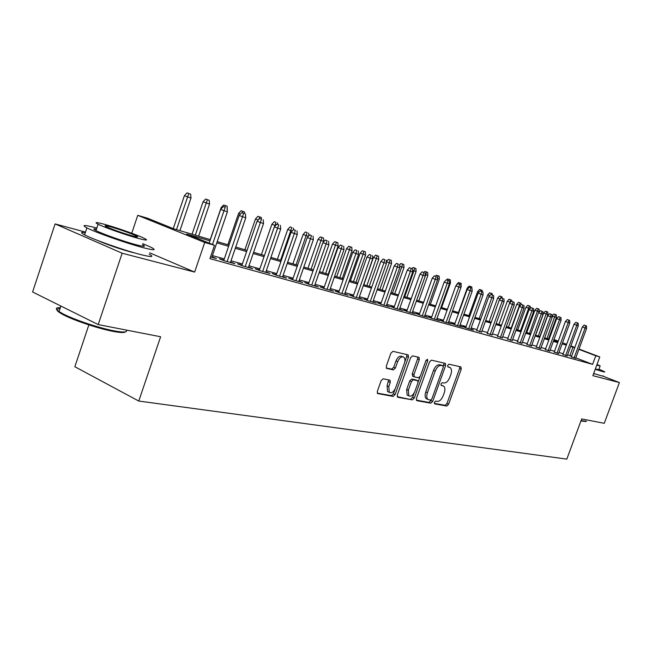 <?xml version="1.0" encoding="UTF-8"?>
<svg xmlns="http://www.w3.org/2000/svg" width="652" height="652" viewBox="0 0 652 652"><rect width="100%" height="100%" fill="white"/><g stroke="black" fill="none" stroke-linecap="round" stroke-linejoin="round"><path stroke-width="0.98" d="M434.379 402.341L434.688 403.873L446.759 406.041L448.584 404.289L461.274 369.122L460.874 366.913L448.975 364.183L447.679 365.389L447.802 366.889L450.296 367.671C451.697 368.991 451.893 371.257 450.866 374.46L449.798 377.418C448.201 381.2 446.237 383.058 443.89 382.985L442.325 382.667L441.021 383.889L441.135 385.356L443.743 386.155C445.088 387.475 445.259 389.692 444.257 392.806L443.189 395.756C441.6 399.537 439.627 401.412 437.272 401.396L435.691 401.102L434.379 402.341M97.588 240.449C107.018 244.59 118.069 248.436 130.759 251.99L134.752 252.952M593.573 373.767L595.089 373.93M383.197 378.796L381.143 380.654L377.337 391.347L377.508 393.506L393.099 396.424L395.104 394.574L408.462 357.149L408.25 354.916L392.969 351.338L390.915 353.164L386.31 366.131L386.514 368.356L393.368 369.88L395.397 368.046L397.663 361.689C399.489 357.671 401.559 356.171 403.857 357.206C405.104 358.429 405.299 360.417 404.427 363.172L395.617 387.858C393.71 391.999 391.591 393.482 389.252 392.325L388.796 386.571L390.271 382.431L390.083 380.246L383.197 378.796M98.191 324.582L32.6 291.982L55.102 223.921L122.144 253.212L98.191 324.582L160.62 336.758L138.762 401.053L566.816 459.114L581.69 418.91L604.257 423.319L619.4 382.569L592.872 375.666L599.791 356.946L595.773 355.78L592.611 364.346L209.928 258.632L214.484 245.282L204.72 242.454L137.759 215.331L147.662 218.265L174.011 228.917L210.368 239.61M122.144 253.212L194.63 272.071L204.72 242.454M416.424 398.445L416.897 400.687L430.842 403.189L432.716 401.404L445.609 365.568L445.422 363.425L431.437 360.157L429.521 361.917L416.424 398.445M412.374 399.88L397.826 397.272L397.304 394.973L410.638 357.638L412.618 355.845L419.097 357.394L419.301 359.602L413.93 374.615L414.419 376.921L418.486 377.761L420.426 375.968L425.976 360.458L427.516 359.301L427.655 360.833L414.313 398.062L412.374 399.88L397.207 396.701M619.4 382.569L602.823 376.098M571.364 356.831L575.643 358.201M562.896 354.476L567.232 355.853M554.224 352.064L558.617 353.457M545.349 349.586L549.799 350.996M536.254 347.051L540.761 348.478M526.93 344.46L531.51 345.894M517.378 341.795L522.016 343.254M507.582 339.073L512.293 340.54M497.533 336.269L502.309 337.76M487.223 333.4L492.073 334.908M476.653 330.458L481.567 331.982M465.789 327.426L462.871 326.619L466.987 328.241L473.564 330.067L470.785 328.975M454.631 324.321L451.657 323.49L455.797 325.128L462.553 327.002L459.709 325.886M443.173 321.134L440.124 320.279L444.297 321.933L451.233 323.857L448.323 322.707M431.396 317.85L428.274 316.978L432.48 318.641L439.611 320.629L436.628 319.447M419.293 314.476L416.09 313.588L420.32 315.266L427.655 317.304L424.607 316.098M406.832 311.012L403.555 310.099L407.818 311.786L415.365 313.889L412.235 312.65M394.02 307.442L390.654 306.505L394.949 308.217L402.716 310.368L399.513 309.097M380.825 303.767L377.378 302.805L381.697 304.533L389.692 306.75L386.408 305.446M367.239 299.985L363.702 298.999L368.054 300.735L376.285 303.025L372.92 301.68M353.245 296.081L349.611 295.071L353.987 296.831L362.479 299.187L359.024 297.801M338.812 292.063L335.087 291.028L339.488 292.797L348.241 295.234L344.696 293.808M323.938 287.923L320.108 286.856L324.533 288.64L333.563 291.151L329.928 289.684M308.583 283.644L304.655 282.552L309.105 284.353L318.42 286.945L314.688 285.429M292.74 279.235L288.697 278.102L293.172 279.928L302.797 282.601L298.95 281.045M276.375 274.671L272.21 273.514L276.717 275.348L286.66 278.111L282.707 276.505M259.463 269.961L255.177 268.771L259.708 270.621L269.985 273.481L265.918 271.819M241.982 265.095L237.572 263.864L242.128 265.739L252.748 268.689L248.567 266.978M223.889 260.058L219.349 258.795L223.929 260.678L234.924 263.734L230.612 261.965M592.611 364.346L575.773 357.85M571.584 356.228L567.574 354.924M563.181 353.702L558.96 352.52M554.51 351.273L550.141 350.051M545.634 348.796L541.111 347.524M536.547 346.253L531.861 344.941M527.223 343.645L522.374 342.284M517.68 340.972L512.643 339.562M507.884 338.233L502.668 336.774M497.843 335.421L492.431 333.914M487.541 332.544L481.934 330.971M476.962 329.586L471.143 327.956M466.107 326.546L460.076 324.859M454.957 323.433L448.698 321.68M443.499 320.222L437.003 318.404M431.73 316.929L424.982 315.046M419.619 313.547L412.618 311.583M407.174 310.067L399.888 308.029M394.362 306.481L386.791 304.362M381.167 302.789L373.303 300.588M367.589 298.991L359.407 296.709M353.596 295.079L345.087 292.699M339.17 291.045L330.32 288.567M324.297 286.888L315.079 284.305M308.95 282.593L299.349 279.904M293.107 278.159L283.098 275.364M276.75 273.587L266.318 270.67M259.846 268.86L248.966 265.812M242.365 263.97L231.012 260.792M224.288 258.909L212.43 255.592M212.03 256.774L216.472 258.608L210.498 256.945M88.868 324.892L74.85 366.726L138.762 401.053M85.485 232.112L55.102 223.921M131.745 233.245L137.759 215.331M539.97 336.497L540.598 334.769M209.944 240.849L186.643 234.027L214.484 245.282M574.705 347.76L570.696 346.432M566.319 345.152L562.114 343.922M557.68 342.626L553.328 341.355M548.837 340.042L544.33 338.722M539.783 337.386L535.113 336.024M530.5 334.672L525.659 333.253M520.981 331.884L515.968 330.417M511.225 329.032L506.033 327.508M501.217 326.098L495.83 324.525M490.956 323.099L485.365 321.46M480.418 320.01L474.623 318.315M469.603 316.848L463.588 315.087M458.486 313.596L452.252 311.77M447.076 310.254L440.597 308.355M435.34 306.823L428.617 304.851M423.278 303.286L416.294 301.248M410.874 299.659L403.621 297.532M398.103 295.918L390.564 293.718M384.965 292.072L377.125 289.781M371.428 288.111L363.278 285.723M357.483 284.027L348.999 281.55M343.107 279.822L334.28 277.239M328.282 275.486L319.097 272.797M312.993 271.004L303.416 268.208M297.198 266.383L287.23 263.465M280.898 261.615L270.498 258.567M264.044 256.684L253.196 253.506M246.627 251.582L235.307 248.273M228.599 246.309L216.782 242.846M595.773 355.78L578.903 349.358M549.008 337.614L549.636 337.858M554.004 339.521L558.234 341.126M562.537 342.765L566.621 344.321M570.875 345.943L574.819 347.443M579.017 349.04L599.791 356.946M558.12 341.444L553.89 339.831M549.522 338.168L548.894 337.932M217.206 241.615L229.015 245.087M235.722 247.059L247.035 250.384M253.612 252.316L264.451 255.502M270.898 257.401L281.297 260.458M287.63 262.316L297.597 265.25M303.816 267.075L313.384 269.887M319.488 271.68L328.673 274.378M334.663 276.146L343.49 278.738M349.382 280.466L357.858 282.96M363.653 284.663L371.803 287.059M377.492 288.73L385.332 291.036M390.931 292.683L398.47 294.9M403.979 296.521L411.233 298.649M427.679 272.389L424.9 271.411L427.679 272.389L427.867 275.38L425.772 274.696L416.669 300.246L423.637 302.3M428.975 303.865L435.691 305.845M440.948 307.385L447.419 309.292M452.594 310.808L458.829 312.642M463.931 314.142L469.937 315.91M474.958 317.385L480.752 319.089M485.699 320.539L491.282 322.186M496.164 323.62L501.551 325.201M506.351 326.611L511.551 328.143M516.286 329.537L521.307 331.004M525.977 332.381L530.818 333.8M535.422 335.161L540.092 336.53M544.64 337.866L549.147 339.195M553.638 340.515L557.99 341.795M569.897 355.576L573.002 347.108M194.63 272.071L149.683 252.829M441.999 385.373L442.895 385.764M448.511 366.889L449.53 367.32M434.265 403.36L445.12 405.308L446.938 403.564L459.611 368.429L459.684 366.636M443.352 366.489L443.996 363.042M416.318 400.132L429.179 402.447L431.388 399.766M430.564 400.165L431.877 398.926L443.213 367.402L443.083 365.902L441.241 365.446C438.853 365.324 436.84 367.19 435.21 371.053L427.419 392.757C426.424 395.837 426.587 398.054 427.899 399.399L430.564 400.165M441.38 365.177L442.912 365.821M427.313 399.138L426.237 398.665C424.925 397.312 424.762 395.096 425.748 392.015L433.531 370.336C435.161 366.481 437.174 364.615 439.562 364.737L441.233 365.12M412.781 376.196L412.235 373.881L417.598 358.885L417.647 356.994M419.961 376.856L418.136 381.958M414.216 392.903L412.635 397.312L414.313 398.062M408.364 390.165L408.804 395.821C411.029 396.881 413.058 395.405 414.892 391.396L417.94 382.895L417.761 380.76L413.392 379.79L411.428 381.599L408.364 390.165L406.685 389.415L407.117 395.063L408.111 395.511M416.041 379.994L417.459 380.613M406.685 389.415L409.741 380.858L411.697 379.056L415.772 379.88M410.695 399.122L412.635 397.312M388.665 392.056L387.557 391.559L387.092 385.805L388.633 379.863M402.879 356.791L402.145 356.481C399.839 355.446 397.777 356.937 395.943 360.955L397.663 361.689M386.253 368.005L391.656 369.138L393.686 367.304L395.943 360.955M404.77 361.99L406.75 356.416L406.791 354.509M377.247 393.115L391.404 395.658L393.409 393.816L395.128 389.008M556.295 314.826L553.972 314.003L556.295 314.826L556.425 317.361L552.114 316.204M555.455 314.549L546.971 338.551M556.425 317.361L548.503 338.999M552.236 315.878L553.972 314.003M585.651 325.617L584.119 325.055L585.651 325.617L585.113 327.98L586.588 328.461L575.561 358.413M574.062 357.997L585.113 327.98L582.35 326.97L571.282 357.051M584.119 325.055L582.35 326.97M586.588 328.461L586.474 325.894M585.969 421.51L580.916 421.013M581.071 420.589L586.498 421.273M595.219 369.317L602.448 371.55C604.51 372.105 605.203 372.153 604.518 371.689L598.952 369.138M593.679 373.466L600.916 375.682C602.986 376.22 603.679 376.253 603.002 375.772M600.084 366.082L598.764 369.643L595.341 368.983M596.743 365.185L600.158 365.878L597.02 364.435M125.42 331.86C124.442 332.895 120.416 332.748 113.35 331.428C99.104 328.795 74.499 320.637 63.537 314.875C56.113 310.922 54.931 308.869 60 308.706M60.359 307.622C55.461 307.491 55.021 308.803 59.047 311.583L63.114 313.905C74.344 319.798 99.577 328.168 114.173 330.874C123.733 332.626 127.784 332.357 126.325 330.067M96.83 228.078C84.271 224.712 80.954 224.655 86.895 227.89C95.412 232.357 125.779 243.066 142.283 247.434C153.905 250.466 156.977 250.49 151.484 247.499L142.837 243.661M85.314 232.642C80.595 231.859 80.351 232.601 84.581 234.85C93.057 239.414 123.407 250.115 139.944 254.378C151.59 257.328 154.679 257.279 149.218 254.215M142.478 244.72C146.48 246.896 144.239 246.88 135.763 244.655C123.798 241.476 102.079 233.799 95.983 230.596C92.975 229.031 93.138 228.542 96.472 229.137M137.906 238.29C146.366 240.564 148.591 240.637 144.573 238.51C138.623 235.429 117.613 227.964 105.257 224.532C96.235 222.063 93.847 221.957 98.11 224.223C104.23 227.361 125.958 235.038 137.906 238.29M110.954 226.937C105.2 225.364 103.684 225.299 106.398 226.741C113.016 229.708 121.549 232.731 131.989 235.796C137.507 237.287 138.957 237.336 136.341 235.951C129.911 233.041 121.443 230.042 110.954 226.937M547.778 312.015L545.422 311.183L547.778 312.015L547.908 314.582L543.662 313.082L535.594 335.209M546.914 311.729L538.34 336.016M547.908 314.582L539.913 336.473M543.662 313.082L545.422 311.183M539.065 309.138L536.678 308.298L539.065 309.138L539.196 311.737L534.901 310.222L526.743 332.61M538.177 308.852L529.514 333.416M534.901 310.222L536.678 308.298M529.946 308.714L525.919 307.288L517.68 329.945M529.237 305.894L527.721 305.34L529.237 305.894L528.642 308.29L520.467 330.76M530.141 306.195L530.247 308.38M525.919 307.288L527.721 305.34M520.288 305.56L516.726 304.28L508.405 327.214M520.076 302.878L518.552 302.316L520.076 302.878L519.473 305.291L511.209 328.037M520.997 303.18L521.078 304.704M516.726 304.28L518.552 302.316M577.33 322.887L575.781 322.324L577.33 322.887L576.775 325.275L578.291 325.764L567.15 356.073M565.618 355.65L576.775 325.275L573.996 324.248L562.815 354.704M575.781 322.324L573.996 324.248M578.291 325.764L578.169 323.164M568.805 320.091L567.248 319.521L568.805 320.091L568.242 322.504L569.791 323.009L558.536 353.686M556.963 353.245L568.242 322.504L565.439 321.469L554.143 352.292M567.248 319.521L565.439 321.469M569.791 323.009L569.669 320.368M560.076 317.222L558.503 316.644L560.076 317.222L559.497 319.659L561.087 320.181L549.717 351.232M548.104 350.784L559.497 319.659L556.678 318.624L545.259 349.822M558.503 316.644L556.678 318.624M561.087 320.181L560.956 317.508M551.127 314.288L549.554 313.702L551.127 314.288L550.541 316.75L552.171 317.279L540.679 348.722M539.025 348.258L550.541 316.75L547.696 315.707L536.164 347.296M549.554 313.702L547.696 315.707M552.171 317.279L552.032 314.582M510.377 302.324L507.313 301.208L498.902 324.419M510.687 299.781L509.155 299.211L510.687 299.781L509.815 302.927M511.641 300.091L511.698 301.273M507.313 301.208L509.155 299.211M541.967 311.273L540.378 310.694L541.967 311.273L541.364 313.775L543.034 314.313L531.413 346.147M529.726 345.674L541.364 313.775L538.503 312.715L526.84 344.704M540.378 310.694L538.503 312.715M543.034 314.313L542.896 311.583M500.223 298.999L497.663 298.054L489.163 321.558M502.048 296.929L499.53 296.041L502.048 296.929L502.113 298.119M500.557 298.64L501.078 296.603M497.663 298.054L499.53 296.041M532.57 308.192L530.972 307.605L532.57 308.192L531.951 310.719L533.662 311.273L521.926 343.506M520.19 343.025L531.951 310.719L529.074 309.651L517.28 342.055M530.972 307.605L529.074 309.651M533.662 311.273L533.523 308.502M489.807 295.576L487.777 294.826L479.187 318.624M492.219 293.685L489.66 292.781L492.219 293.685L492.284 294.908M490.94 294.451L491.217 293.351M487.777 294.826L489.66 292.781M522.937 305.03L521.331 304.435L522.937 305.03L522.309 307.581L524.061 308.151L512.195 340.8M510.418 340.311L522.309 307.581L519.408 306.513L507.484 339.333M521.331 304.435L519.408 306.513M524.061 308.151L523.915 305.348M479.114 292.055L477.639 291.509L468.959 315.617M482.138 290.36L479.554 289.447L482.138 290.36L482.211 291.623M480.826 291.134L481.119 290.018M477.639 291.509L479.554 289.447M513.059 301.786L511.437 301.183L513.059 301.786L512.415 304.37L514.208 304.957L502.211 338.029M500.394 337.524L512.415 304.37L509.489 303.286L497.435 336.538M511.437 301.183L509.489 303.286M514.208 304.957L514.061 302.112M468.136 288.445L467.239 288.111L458.47 312.536M471.803 286.945L469.179 286.024L471.803 286.945L471.877 288.257M470.459 287.728L470.752 286.603M467.239 288.111L469.179 286.024M502.92 298.453L501.282 297.85L502.92 298.453L502.26 301.069L504.102 301.672L491.975 335.185M490.1 334.663L502.26 301.069L499.31 299.985L487.125 333.677M501.282 297.85L499.31 299.985M504.102 301.672L503.947 298.787M456.856 284.737L456.343 285.291M461.2 283.449L458.535 282.512L461.2 283.449L460.907 287.613M461.371 286.318L460.817 286.138M459.815 284.264L460.125 283.098M456.579 284.631L458.535 282.512M492.521 295.038L490.866 294.427L492.521 295.038L491.836 297.687L493.735 298.306L481.469 332.259M479.546 331.729L491.836 297.687L488.87 296.587L476.547 330.743M490.866 294.427L488.87 296.587M493.735 298.306L493.572 295.38M450.32 279.863L447.614 278.909L450.32 279.863L450.499 282.772L441.616 307.581M450.499 282.772L449.269 282.365M448.894 280.702L449.22 279.496M446.685 279.92L447.614 278.909M481.836 291.525L480.174 290.914L481.836 291.525L481.135 294.215L483.083 294.843L470.679 329.26M468.707 328.714L481.135 294.215L478.152 293.107L465.683 327.72M480.174 290.914L478.152 293.107M483.083 294.843L482.912 291.884M439.155 276.171L436.408 275.209L439.155 276.171L439.334 279.121L430.353 304.272M439.334 279.121L437.386 278.485M437.37 278.176L438.022 275.804M435.463 276.228L436.408 275.209M470.858 287.923L469.187 287.312L470.858 287.923L470.149 290.645L472.146 291.289L459.595 326.179M457.574 325.617L470.149 290.645L467.134 289.529L454.526 324.623M469.187 287.312L467.134 289.529M472.146 291.289L471.975 288.29M426.514 272.006L425.772 274.696L425.169 274.468M427.867 275.38L418.788 300.874M423.922 272.463L424.9 271.411M459.587 284.223L457.9 283.604L459.587 284.223L458.853 286.978L460.907 287.638L448.217 323.017M446.131 322.438L458.853 286.978L455.821 285.853L443.067 321.444M457.9 283.604L455.821 285.853M460.907 287.638L460.728 284.598M415.894 268.502L413.075 267.507L415.894 268.502L416.09 271.534L413.938 270.833L404.729 296.741M414.705 268.111L413.938 270.833L412.594 270.327M416.09 271.534L406.905 297.377M412.064 268.6L413.075 267.507M447.997 280.417L446.302 279.789L447.997 280.417L447.248 283.204L449.358 283.889L436.514 319.765M434.379 319.17L447.248 283.204L444.191 282.072L431.282 318.176M446.302 279.789L444.191 282.072M449.358 283.889L449.171 280.8M403.792 264.508L400.915 263.498L403.792 264.508L403.987 267.581L401.779 266.855L392.463 293.131M402.561 264.101L401.779 266.855L399.643 266.065M403.987 267.581L394.696 293.791M399.57 264.948L400.915 263.498M436.082 276.505L434.371 275.869L436.082 276.505L435.308 279.325L437.484 280.034L424.485 316.424M422.284 315.812L435.308 279.325L432.235 278.184L419.171 314.81M434.371 275.869L432.235 278.184M437.484 280.034L437.288 276.904M391.339 260.401L388.421 259.374L391.339 260.401L391.55 263.522L389.268 262.772L379.847 289.423M390.075 259.985L389.268 262.772L386.31 261.672L388.421 259.374M391.55 263.522L382.145 290.099M423.824 272.479L422.105 271.843L423.824 272.479L423.034 275.34L425.267 276.065L412.113 312.984M409.855 312.357L423.034 275.34L419.937 274.19L406.709 311.354M422.105 271.843L419.937 274.19M425.267 276.065L425.063 272.886M378.535 256.171L375.576 255.128L378.535 256.171L378.755 259.341L373.417 257.458L363.816 284.712M377.239 255.747L366.88 285.617M378.755 259.341L369.244 286.31M373.417 257.458L375.576 255.128M411.208 268.339L409.48 267.695L411.208 268.339L410.393 271.232L412.7 271.982L399.383 309.447M397.06 308.795L410.393 271.232L407.28 270.075L393.898 307.793M409.48 267.695L407.28 270.075M412.7 271.982L412.488 268.754M365.364 251.827L362.357 250.767L365.364 251.827L365.593 255.038L360.173 253.131L350.45 280.784M364.028 251.387L353.531 281.688M365.593 255.038L355.959 282.406M360.173 253.131L362.357 250.767M398.225 264.076L396.481 263.424L398.225 264.076L397.386 267.01L399.757 267.776L386.286 305.804M383.881 305.136L397.386 267.01L394.248 265.837L380.695 304.134M396.481 263.424L394.248 265.837M399.757 267.776L399.537 264.508M351.811 247.352L348.747 246.277L351.811 247.352L352.039 250.612L346.53 248.673L336.693 276.741M350.434 246.904L339.798 277.654M352.039 250.612L342.3 278.388M346.53 248.673L348.747 246.277M384.851 259.683L383.091 259.031L384.851 259.683L383.987 262.658L386.432 263.449L372.789 302.055M370.32 301.371L383.987 262.658L380.825 261.476L367.109 300.36M383.091 259.031L380.825 261.476M386.432 263.449L386.204 260.124M337.85 242.748L334.737 241.647L337.85 242.748L338.086 246.057L332.487 244.084L322.528 272.577M336.432 242.283L325.65 273.498M338.086 246.057L328.225 274.248M332.487 244.084L334.737 241.647M371.07 255.152L369.301 254.5L371.07 255.152L370.181 258.176L372.7 258.991L358.885 298.192M356.342 297.483L370.181 258.176L367.003 256.986L353.107 296.473M369.301 254.5L367.003 256.986M372.7 258.991L372.463 255.617M323.465 238.004L320.303 236.888L323.465 238.004L323.71 241.362L318.013 239.357L307.94 268.29M322.007 237.524L311.077 269.211M323.71 241.362L323.506 241.973M318.013 239.357L320.303 236.888M356.864 250.49L355.079 249.83L356.864 250.49L355.951 253.555L358.543 254.394L344.558 294.207M341.933 293.473L355.951 253.555L352.748 252.357L338.673 292.471M355.079 249.83L352.748 252.357M358.543 254.394L358.298 250.963M308.339 236.342L303.107 234.484L292.903 263.864M307.133 232.617L305.421 231.973L307.133 232.617L296.057 264.793M308.64 233.114L308.844 235.796M303.107 234.484L305.421 231.973M342.21 245.682L340.417 245.013L342.21 245.682L341.265 248.787L343.946 249.651L329.782 290.099M327.068 289.349L341.265 248.787L338.046 247.581L323.791 288.339M340.417 245.013L338.046 247.581M343.946 249.651L343.694 246.163M292.186 231.069L287.728 229.463L277.402 259.309M291.803 227.556L290.083 226.912L291.803 227.556L280.572 260.246M293.359 228.07L293.481 229.667M287.728 229.463L290.083 226.912M327.092 240.71L325.283 240.042L327.092 240.71L326.122 243.864L328.885 244.761L314.533 285.861M311.737 285.087L326.122 243.864L322.879 242.65L308.429 284.085M325.283 240.042L322.879 242.65M328.885 244.761L328.624 241.216M275.494 225.616L271.868 224.28L261.403 254.606M275.992 222.34L274.256 221.688L275.992 222.34L274.59 226.594M277.597 222.87L277.711 224.418M271.868 224.28L274.256 221.688M311.477 235.584L309.667 234.907L311.477 235.584L310.482 238.787L313.335 239.708L298.795 281.485M295.91 280.686L310.482 238.787L307.222 237.556L292.577 279.684M309.667 234.907L307.222 237.556M313.335 239.708L313.066 236.105M258.241 219.968L255.494 218.933L244.899 249.757M261.322 217.499L257.923 216.301L261.322 217.499L261.452 219.072M258.917 219.235L259.667 216.953M255.494 218.933L257.923 216.301M240.417 214.1L238.591 213.408L227.858 244.744M244.516 211.957L241.061 210.735L244.516 211.957L244.655 213.603M242.34 212.797L242.805 211.387M238.591 213.408L241.061 210.735M221.965 208.021L221.118 207.703L210.246 239.569M227.157 206.228L223.628 204.981L227.157 206.228L227.287 210.482M224.907 207.067L225.388 205.641M221.118 207.703L223.628 204.981M295.356 230.295L293.53 229.61L295.356 230.295L294.329 233.538L297.271 234.492L282.544 276.97M279.561 276.138L294.329 233.538L291.045 232.308L276.212 275.144M293.53 229.61L291.045 232.308M297.271 234.492L296.994 230.832M278.697 224.818L276.864 224.133L278.697 224.818L277.63 228.118L280.678 229.105L265.755 272.3M262.666 271.444L277.63 228.118L274.329 226.872L259.292 270.45M276.864 224.133L274.329 226.872M280.678 229.105L280.384 225.38M261.468 219.162L259.618 218.469L261.468 219.162L260.368 222.511L263.522 223.53L248.388 267.475M245.201 266.595L260.368 222.511L257.051 221.256L241.802 265.6M259.618 218.469L257.051 221.256M263.522 223.53L263.212 219.74M209.21 200.303L205.616 199.039L209.21 200.303L209.537 204.076L203.065 201.802L192.047 234.223M207.385 199.699L195.298 235.176M209.537 204.076L198.624 236.154M203.065 201.802L205.616 199.039M243.644 213.31L241.786 212.617L243.644 213.31L242.511 216.708L245.771 217.768L230.433 262.487M227.132 261.566L242.511 216.708L239.17 215.445L223.709 260.588M241.786 212.617L239.17 215.445M245.771 217.768L245.454 213.905M190.653 194.182L186.985 192.886L190.653 194.182L190.987 198.021L184.394 195.698L173.253 228.616M188.762 193.554L176.496 229.651M190.987 198.021L179.928 230.661M184.394 195.698L186.985 192.886M225.193 207.255L223.326 206.545L225.193 207.255L224.019 210.702L227.393 211.802L211.843 257.32M212.487 244.476L224.019 210.702L220.661 209.431L209.17 243.131M223.326 206.545L220.661 209.431M227.393 211.802L227.067 207.866M459.611 368.429L461.274 369.122M446.938 403.564L448.584 404.289M445.12 405.308L446.759 406.041M443.93 364.867L445.609 365.568M431.062 400.67L432.716 401.404M429.179 402.447L430.842 403.189M439.562 364.737L441.241 365.446M433.531 370.336L435.21 371.053M425.748 392.015L427.419 392.757M417.598 358.885L419.301 359.602M412.235 373.881L413.93 374.615M412.724 376.188L414.15 376.807M426.098 360.181L427.655 360.833M411.697 379.056L413.392 379.79M409.741 380.858L411.428 381.599M388.568 381.673L390.271 382.431M387.092 385.805L388.796 386.571M393.686 367.304L395.397 368.046M391.656 369.138L393.368 369.88M406.75 356.416L408.462 357.149M393.409 393.816L395.104 394.574M391.404 395.658L393.099 396.424M426.237 398.665L427.899 399.399M412.423 376.041L414.11 376.774M407.117 395.063L408.804 395.821M389.668 380.067L390.083 380.246M387.557 391.559L389.252 392.325M60.889 306.041L59.047 311.583M136.056 236.798L136.341 235.951M95.983 230.596L98.11 224.223M86.895 227.89L84.581 234.85M63.537 314.875L63.114 313.905"/></g></svg>
